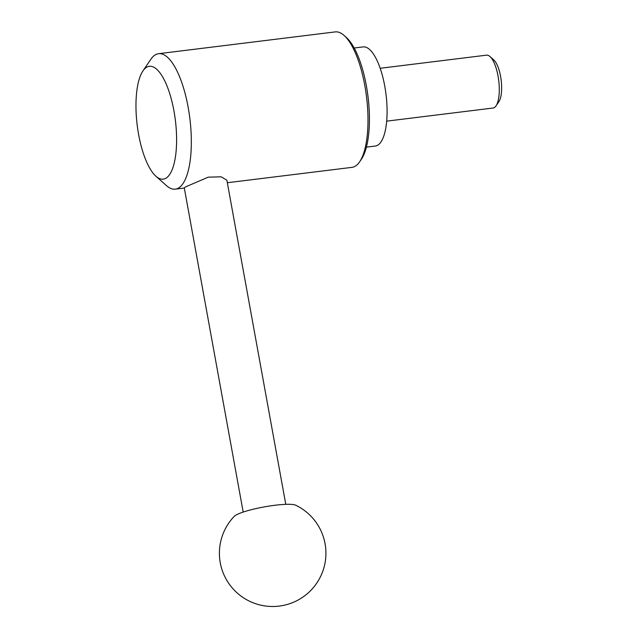 <?xml version="1.0" encoding="UTF-8"?>
<svg xmlns="http://www.w3.org/2000/svg" width="638" height="638" viewBox="0 0 638 638"><rect width="100%" height="100%" fill="white"/><g stroke="black" fill="none" stroke-linecap="round" stroke-linejoin="round"><path stroke-width="0.96" d="M155.911 176.216L166.478 185.634A68.242 23.104 -97 0 0 175.291 189.151A68.242 23.104 -97 0 0 178.991 187.739A68.242 23.104 -97 0 0 189.095 112.95A68.242 23.104 -97 0 0 158.583 53.696A68.242 23.104 -97 0 0 154.882 55.107A68.242 23.104 -97 0 0 150.887 59.246L142.92 70.946A56.846 19.244 -97 0 0 137.186 125.088A56.846 19.244 -97 0 0 155.911 176.216A56.846 19.244 -97 0 0 166.327 177.97A56.846 19.244 -97 0 0 173.967 111.028A56.846 19.244 -97 0 0 146.254 67.5A56.846 19.244 -97 0 0 142.92 70.946M227.327 182.731L351.945 167.363A68.242 23.104 -97 0 0 355.645 165.944A68.242 23.104 -97 0 0 359.641 161.805A68.242 23.104 -97 0 0 366.523 96.801A68.242 23.104 -97 0 0 344.049 35.417A68.242 23.104 -97 0 0 335.237 31.9L158.583 53.696M243.19 512.075L184.286 187.923L185.443 186.942L208.203 177.173L221.155 176.806L226.865 180.187L285.776 504.339M359.641 161.805L361.387 159.245A65.746 22.258 -97 0 0 368.014 96.617A65.746 22.258 -97 0 0 346.362 37.483L344.049 35.417M366.411 147.131L375.351 146.022A49.931 16.907 -97 0 0 378.055 144.993A49.931 16.907 -97 0 0 385.448 90.269A49.931 16.907 -97 0 0 363.126 46.909L354.186 48.01M386.692 121.148L493.038 108.029A26.629 9.02 -97 0 0 494.482 107.479A26.629 9.02 -97 0 0 496.037 105.86A26.629 9.02 -97 0 0 498.725 80.492A26.629 9.02 -97 0 0 489.952 56.543A26.629 9.02 -97 0 0 486.515 55.163L380.176 68.282M496.037 105.86L498.892 101.665A22.545 7.632 -97 0 0 501.165 80.189A22.545 7.632 -97 0 0 493.74 59.908L489.952 56.543M235.294 515.512A31.956 5 -10.3 0 1 275.082 505.248A31.956 5 -10.3 0 1 295.689 505.208A53.265 53.265 0 0 1 279.189 606.1A53.265 53.265 0 0 1 234.218 516.373A31.956 5 -10.3 0 1 235.294 515.512M175.291 189.151L184.302 188.043"/></g></svg>
